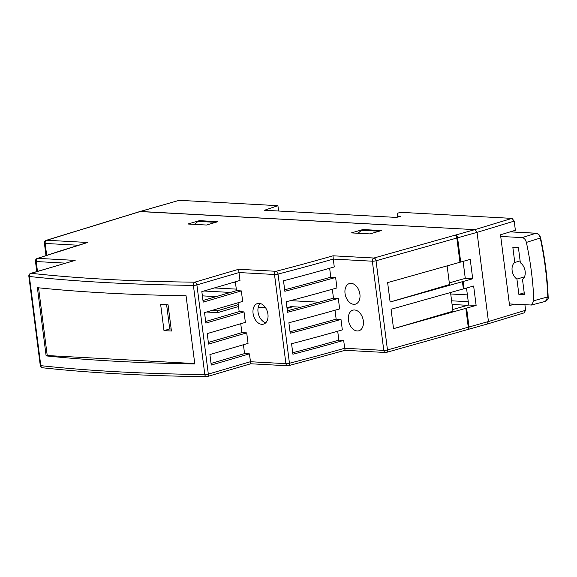 <?xml version="1.0" encoding="UTF-8"?>
<svg xmlns="http://www.w3.org/2000/svg" width="577" height="577" viewBox="0 0 577 577"><rect width="100%" height="100%" fill="white"/><g stroke="black" fill="none" stroke-linecap="round" stroke-linejoin="round"><path stroke-width="0.87" d="M178.863 200.421L140.348 211.478L474.835 229.639L477.035 232.365L488.452 321.54L469.014 326.993A536.783 91.938 -7.3 0 0 468.264 327.209L387.47 349.943A2.683 0.462 172.7 0 1 383.777 350.376L372.353 261.201A2.683 0.462 -7.3 0 0 376.045 260.768L456.84 238.034A536.783 91.938 172.7 0 1 457.59 237.818L477.035 232.365L474.835 229.639L512.008 218.38L514.201 221.099L515.376 230.288L500.511 234.789L509.578 305.601L514.179 304.202M351.458 232.899L362.897 229.538L381.484 230.548L370.037 233.909L351.458 232.899M206.508 225.03L187.929 224.02L199.368 220.659L217.955 221.669L206.508 225.03M337.704 331.212L338.843 340.127L343.676 340.387L344.685 348.256L383.777 350.376A2.683 1.933 -86.9 0 0 385.537 352.497A2.683 2.683 0 0 0 386.41 352.403A2.683 1.731 -105.7 0 1 386.02 352.439A2.683 1.933 -86.9 0 1 385.537 352.497L345.082 350.304L288.493 365.695A2.683 1.572 -104.5 0 0 289.445 363.258A2.683 0.462 172.7 0 1 285.911 363.654A2.683 1.933 -86.9 0 0 287.678 365.775A2.683 2.683 0 0 0 288.493 365.695A2.683 1.572 -104.5 0 1 288.154 365.717A2.683 1.933 -86.9 0 1 287.678 365.775L250.764 363.77L207.222 376.565A2.683 1.803 -106.4 0 1 206.804 376.615A2.683 1.681 -89.3 0 1 206.436 376.673C144.387 375.908 89.788 372.944 42.64 367.78A2.683 2.157 -83.7 0 1 40.801 365.652L29.377 276.477A2.683 2.157 96.3 0 1 31.18 273.31A2.683 1.803 -106.4 0 0 30.754 273.361L75.161 260.393L31.18 273.31A888.378 152.155 -7.3 0 0 194.709 282.189A2.683 1.803 73.6 0 1 196.901 284.915L238.979 272.553L238.69 269.264L276.058 271.298A2.683 1.572 75.5 0 1 278.027 274.082A805.175 137.903 -7.3 0 0 333.261 259.08L333.016 255.799L373.925 258.02L454.719 235.286A539.466 92.392 172.7 0 1 455.477 235.077L474.835 229.639L139.858 211.55M487.284 324.029L467.961 329.46A2.683 1.724 -105.7 0 0 469.014 326.993L466.598 308.111L476.126 305.435L473.645 286.026L464.11 288.702A536.783 91.938 172.7 0 0 463.36 288.911L391.047 309.265L393.528 328.674L452.938 311.212L450.543 292.517M486.93 324.058L488.452 321.54L486.93 324.058M287.05 308.443L292.799 306.748L300.877 307.188L290.938 306.647L291.017 307.274M139.483 211.745L122.439 216.995A539.466 92.392 172.7 0 1 121.74 217.212L46.723 240.256A2.683 1.875 -107.1 0 0 46.275 240.313A2.683 2.683 0 0 0 44.4 243.22A2.683 0.462 -7.3 0 0 45.157 243.444L78.292 245.239M87.639 242.477A802.492 137.441 -7.3 0 0 37.786 258.359A2.683 2.012 -108.7 0 0 37.267 258.438L87.639 242.477L46.723 240.256A2.683 1.933 93.1 0 0 45.157 243.444L46.672 255.301M335.013 310.231L336.153 319.146L340.985 319.406L342.334 329.9A805.175 137.903 172.7 0 1 291.573 343.741L292.914 354.228A805.175 137.903 172.7 0 0 343.676 340.387M332.323 289.25L333.47 298.158L338.302 298.424L339.644 308.911A805.175 137.903 172.7 0 1 288.882 322.759L290.224 333.246A805.175 137.903 172.7 0 0 340.985 319.406M329.64 268.269L330.78 277.176L335.612 277.443L336.954 287.93A805.175 137.903 172.7 0 1 286.192 301.771L287.541 312.265A805.175 137.903 172.7 0 0 338.302 298.424M466.598 308.111A536.783 91.938 172.7 0 0 465.848 308.327L468.264 327.209A2.683 1.731 -105.7 0 1 467.204 329.669L386.41 352.403A2.683 1.731 -105.7 0 0 387.47 349.943L376.045 260.768A2.683 1.731 74.3 0 0 373.925 258.02A2.683 1.933 93.1 0 0 372.353 261.201L333.261 259.08L334.271 266.949A805.175 137.903 172.7 0 1 283.509 280.79L284.85 291.284A805.175 137.903 172.7 0 0 335.612 277.443M353.816 304.317A10.732 7.212 -106.4 0 0 355.389 304.158A10.732 7.212 -106.4 0 0 359.716 293.087A10.732 7.212 -106.4 0 0 351.133 283.336A10.732 7.212 -106.4 0 0 349.337 283.559A10.732 7.212 -106.4 0 0 345.262 294.732A10.732 7.212 -106.4 0 0 353.816 304.317M357.235 330.967A10.732 7.212 -106.4 0 0 358.807 330.809A10.732 7.212 -106.4 0 0 363.135 319.737A10.732 7.212 -106.4 0 0 354.545 309.986A10.732 7.212 -106.4 0 0 352.749 310.21A10.732 7.212 -106.4 0 0 348.681 321.382A10.732 7.212 -106.4 0 0 357.235 330.967M333.47 298.158A798.2 136.706 172.7 0 1 287.346 310.779M336.153 319.146A798.2 136.706 172.7 0 1 290.036 331.761M330.78 277.176A798.2 136.706 172.7 0 1 284.663 289.798M338.843 340.127A798.2 136.706 172.7 0 1 292.727 352.749M476.126 305.435L468.69 305.031L459.472 307.62A547.523 93.777 172.7 0 0 458.708 307.837L452.721 309.517M463.1 261.381L465.278 278.381L456.061 280.97A547.523 93.777 172.7 0 0 455.296 281.187L449.31 282.874M258.171 307.527L265.694 307.938M238.532 306.524L217.731 312.633L206.523 312.027M238.049 302.759L239.188 311.63L244.021 311.897L245.362 322.384L207.215 333.593L208.564 344.087L246.704 332.879L248.052 343.365L209.905 354.574L211.247 365.068L249.394 353.86L250.786 363.69M333.016 255.799A802.492 137.441 -7.3 0 1 276.058 271.298A2.683 1.933 93.1 0 0 274.493 274.479L238.979 272.553L239.989 280.422L201.842 291.63L203.183 302.117L241.33 290.909L242.672 301.403L204.532 312.611L205.874 323.098L244.021 311.897M166.616 304.728L169.717 328.955L171.174 329.034M249.394 353.86L244.561 353.6L243.422 344.729M246.704 332.879L241.871 332.612L240.739 323.747M241.33 290.909L236.498 290.649L235.358 281.778M261.85 324.324A10.732 7.212 -106.4 0 0 263.53 324.13A10.732 7.212 -106.4 0 0 267.728 313.008A10.732 7.212 -106.4 0 0 259.16 303.343A10.732 7.212 -106.4 0 0 257.479 303.531A10.732 7.212 -106.4 0 0 253.281 314.653A10.732 7.212 -106.4 0 0 261.85 324.324M211.045 363.445L244.561 353.6M202.981 300.502L236.498 290.649M205.664 321.483L239.188 311.63M208.355 342.464L241.871 332.612M260.155 303.488A10.732 7.212 -106.4 0 0 258.539 314.407A10.732 7.212 -106.4 0 0 265.809 322.716M238.69 269.264L194.709 282.189A2.683 1.681 90.7 0 0 193.396 285.384A2.683 0.462 -7.3 0 0 196.901 284.915L208.326 374.091A2.683 0.462 172.7 0 1 204.821 374.56A2.683 1.681 -89.3 0 0 206.436 376.673A2.683 2.683 0 0 0 207.222 376.565A2.683 1.803 -106.4 0 0 208.326 374.091L250.404 361.729L285.911 363.654L274.493 274.479A2.683 0.462 -7.3 0 0 278.027 274.082L289.445 363.258A805.175 137.903 172.7 0 0 344.685 348.256L345.111 350.217M390.117 302.023L462.429 281.677A536.783 91.938 172.7 0 1 463.187 281.461L472.714 278.785L470.226 259.376L460.698 262.052A536.783 91.938 172.7 0 0 459.948 262.268L387.629 282.615L390.117 302.023L449.526 284.569L447.132 265.874M465.848 308.327L393.528 328.674M468.69 305.031L466.512 288.031M465.278 278.381L472.714 278.785M75.161 260.393L37.786 258.359A2.683 1.933 93.1 0 0 36.221 261.547L65.554 263.134M46.131 355.879L37.39 287.685A891.061 152.609 172.7 0 0 186.054 295.756L194.795 363.95A891.061 152.609 -7.3 0 1 46.131 355.879L47.235 355.547L194.745 363.56M38.558 287.8L47.235 355.547M168.066 304.807L160.637 304.404L163.998 330.635L171.427 331.039L168.066 304.807M163.998 330.635L169.717 328.955M397.365 217.183L397.221 216.065L400.936 216.267L396.449 217.414L264.504 210.252L277.905 205.672L278.59 211.016M397.221 216.065L397.43 213.245L400.553 212.329L512.008 218.38M179.461 200.327L277.905 205.672M290.491 300.653L319.117 302.204M202.383 295.864L216.187 296.614M235.43 282.29L233.894 282.211M203.962 291.003L230.403 292.438M452.079 304.476L467.666 305.32M467.392 294.883L450.731 293.981M524.919 304.786L525.625 310.282L524.104 312.799M514.201 221.099L477.035 232.365L488.452 321.54L525.625 310.282M265.514 307.656L258.229 307.267M194.478 224.381L198.012 221.38L199.916 220.825L216.685 222.044M198.012 221.38L214.738 222.289L216.642 221.734M214.154 222.787L214.738 222.289M217.601 312.626L217.363 310.787L211.773 310.484M238.287 304.634L217.363 310.787M290.938 306.647L286.971 307.815M377.683 231.665L380.214 230.923M358.007 233.252L361.541 230.259L363.445 229.696L380.171 230.605M361.541 230.259L378.267 231.168M236.303 289.12L214.42 287.93M509.368 303.942L531.532 305.024L533.855 300.711A241.193 162.065 73.6 0 0 526.383 242.405C525.604 239.549 524.183 237.948 522.106 237.609L500.721 236.447M468.264 301.713L451.603 300.805M520.36 262.787L518.398 247.475L512.823 247.172L514.785 262.485A9.391 6.311 -106.4 0 0 512.131 270.577A9.391 6.311 -106.4 0 0 516.913 279.073L518.874 294.385L524.45 294.688L522.488 279.376A9.391 6.311 -106.4 0 0 525.142 271.284A9.391 6.311 -106.4 0 0 520.36 262.787M518.874 294.385L524.212 292.82M516.913 279.073L524.493 276.845M514.785 262.485L520.122 260.919M510.198 231.86L535.99 233.259C538.053 233.598 539.481 235.192 540.26 238.049L526.383 242.405M510.306 231.824L536.192 233.231C538.478 233.678 539.949 235.236 540.606 237.904L540.26 238.049A241.532 162.288 73.6 0 1 547.818 297.025L545.496 301.338L531.532 305.024M540.606 237.904C544.861 257.63 547.378 277.27 548.15 296.809L533.855 300.711M122.439 216.995A2.683 1.882 -107.1 0 0 121.985 217.053L46.275 240.313M121.74 217.212A2.683 1.875 -107.1 0 0 121.285 217.269M37.476 271.385L36.221 261.547A2.683 0.462 -7.3 0 1 35.464 261.323A2.683 2.683 0 0 1 37.267 258.438M454.719 235.286A2.683 1.731 74.3 0 1 456.84 238.034L459.948 262.268M455.477 235.077A2.683 1.724 74.3 0 1 457.59 237.818L460.698 262.052M463.187 281.461L464.11 288.702M462.429 281.677L463.36 288.911M40.275 365.457L28.85 276.275A2.683 0.462 -7.3 0 0 29.377 276.477A891.061 152.609 -7.3 0 0 193.396 285.384L204.821 374.56A891.061 152.609 172.7 0 1 40.801 365.652A2.683 0.462 172.7 0 1 40.275 365.457A2.683 2.683 0 0 0 42.64 367.78M536.192 233.231A1.075 0.772 93.1 0 0 535.99 233.259L522.106 237.609M139.901 211.535L121.985 217.053M45.98 255.532L44.4 243.22M467.204 329.669L467.961 329.46M30.754 273.361A2.683 2.683 0 0 0 28.85 276.275M36.777 271.594L35.464 261.323M179.05 200.37L140.052 211.492M524.536 312.748L487.551 323.957M548.15 296.809C548.655 298.338 547.775 299.852 545.503 301.331"/></g></svg>

